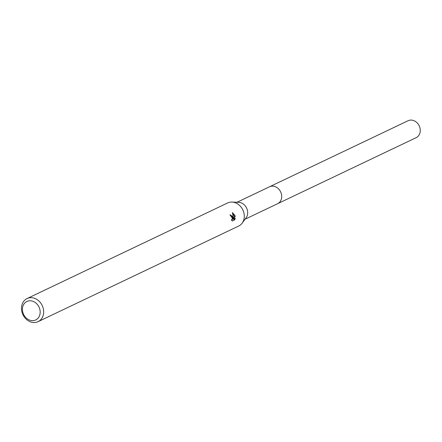 <?xml version="1.0" encoding="UTF-8"?>
<svg xmlns="http://www.w3.org/2000/svg" width="442" height="442" viewBox="0 0 442 442"><rect width="100%" height="100%" fill="white"/><g stroke="black" fill="none" stroke-linecap="round" stroke-linejoin="round"><path stroke-width="0.66" d="M27.067 298.554L227.685 202.933A12.796 10.669 64.5 0 1 232.039 202.066L238.724 202.342A9.381 7.823 64.5 0 1 247.122 209.293A9.381 7.823 64.5 0 1 246.106 217.84L242.117 223.204A12.796 10.669 64.5 0 1 238.697 226.039L38.078 321.66A12.796 10.669 64.5 0 1 22.271 313.046A12.796 10.669 64.5 0 1 27.067 298.554A12.796 10.669 64.5 0 1 42.88 307.168A12.796 10.669 64.5 0 1 38.078 321.66M269.322 186.878A9.381 7.823 64.5 0 1 269.532 186.767A9.381 7.823 64.5 0 1 281.123 193.088A9.381 7.823 64.5 0 1 277.604 203.707A9.381 7.823 64.5 0 1 277.394 203.812M232.039 202.066A12.796 10.669 64.5 0 1 243.498 211.547A12.796 10.669 64.5 0 1 242.117 223.204M232.868 216.613L233.21 218.221L233.172 216.47L232.42 212.569L235.039 215.58L235.238 216.387L233.216 219.133L235.255 218.16L234.746 219.801L232.232 221L231.31 219.818L232.166 219.475L232.354 217.342L231.149 215.9L230.602 215.923A12.796 10.669 -115.5 0 0 229.973 214.713L232.868 216.613M39.542 308.367A10.238 8.536 64.5 0 1 34.587 320.378A10.238 8.536 64.5 0 1 23.056 313.069A10.238 8.536 64.5 0 1 28.012 301.052A10.238 8.536 64.5 0 1 39.542 308.367M230.039 214.829L232.52 218.42L233.21 218.221M233.216 219.133L232.514 219.337L234.553 216.58L235.238 216.387M234.547 216.58L232.652 213.342M232.127 220.912L234.746 219.801M234.022 220.005L234.531 218.508M277.609 203.712A9.381 7.823 64.5 0 0 280.897 192.474A9.381 7.823 64.5 0 0 270.554 186.386A9.381 7.823 64.5 0 0 269.532 186.767L408.093 120.727A9.381 7.823 64.5 0 1 409.115 120.34A9.381 7.823 64.5 0 1 419.458 126.429A9.381 7.823 64.5 0 1 416.165 137.666L245.089 219.204M231.707 219.851L231.381 219.945M269.532 186.773L237.017 202.27"/></g></svg>
